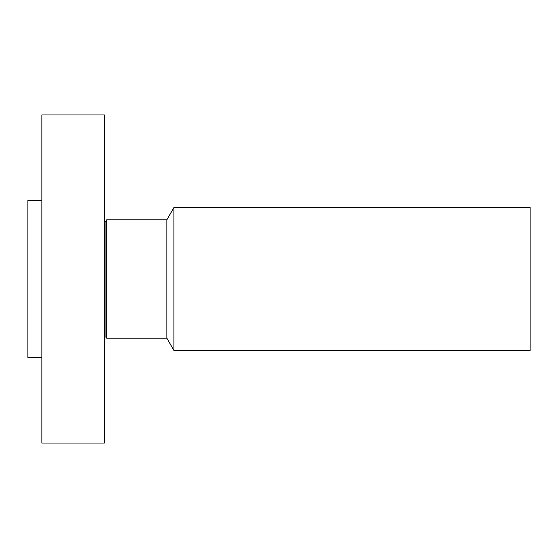 <?xml version="1.0" encoding="UTF-8"?>
<svg xmlns="http://www.w3.org/2000/svg" width="558" height="558" viewBox="0 0 558 558"><rect width="100%" height="100%" fill="white"/><g stroke="black" fill="none" stroke-linecap="round" stroke-linejoin="round"><path stroke-width="0.84" d="M41.85 443.052L41.85 114.948L104.346 114.948L104.346 443.052L41.85 443.052M105.908 221.108L106.634 219.852L106.634 338.148L105.908 336.892L105.908 221.108C105.936 221.756 105.413 221.617 104.346 220.689M106.634 338.148L166.842 338.148L166.842 219.852L106.634 219.852M166.842 219.852L173.929 207.576L173.929 350.424L166.842 338.148M173.929 350.424L530.1 350.424L530.1 207.576L173.929 207.576M41.85 357.483L27.9 357.483L27.9 200.517L41.85 200.517M105.908 336.892L104.346 337.311"/></g></svg>
